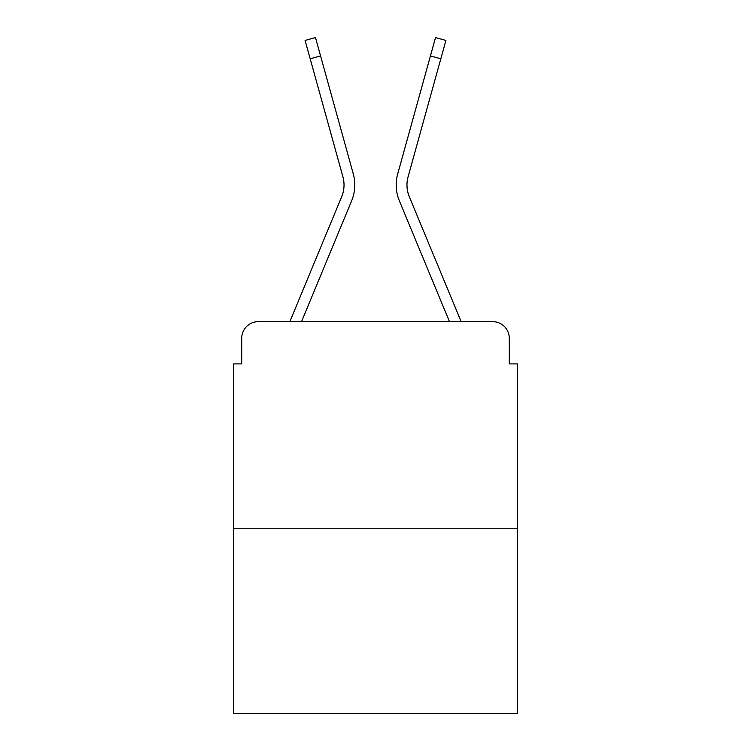 <?xml version="1.0" encoding="UTF-8"?>
<svg xmlns="http://www.w3.org/2000/svg" width="751" height="751" viewBox="0 0 751 751"><rect width="100%" height="100%" fill="white"/><g stroke="black" fill="none" stroke-linecap="round" stroke-linejoin="round"><path stroke-width="1.13" d="M241.728 338.222L241.728 363.906L241.728 338.222A16.569 16.569 0 0 1 258.297 321.663L289.98 321.663A52.185 52.185 0 0 1 291.266 318.227L341.686 196.734A30.65 30.65 0 0 0 342.907 176.795L305.094 40.432L315.467 37.55L320.564 55.912L310.182 58.785M517.552 528.742L233.448 528.742L233.448 713.45L517.552 713.45L517.552 363.906L509.272 363.906L509.272 338.222A16.569 16.569 0 0 0 492.703 321.663L258.297 321.663M233.448 528.742L233.448 363.906L241.728 363.906M320.564 55.912L353.289 173.922A41.418 41.418 0 0 1 351.628 200.864L301.508 321.663L351.628 200.864L301.508 321.663L351.628 200.864L301.508 321.663L351.628 200.864L301.508 321.663L351.628 200.864L301.508 321.663L351.628 200.864L301.508 321.663L351.628 200.864L301.508 321.663L351.628 200.864L301.508 321.663L351.628 200.864L301.508 321.663L351.628 200.864L301.508 321.663L351.628 200.864L301.508 321.663L351.628 200.864L301.508 321.663L351.628 200.864L301.508 321.663L449.492 321.663L399.372 200.864A41.418 41.418 0 0 1 397.711 173.922L435.533 37.55L445.906 40.432L440.818 58.785L430.436 55.912M409.314 196.734A30.65 30.65 0 0 1 408.093 176.795A30.65 30.65 0 0 0 409.314 196.734L459.734 318.227A52.185 52.185 0 0 1 461.02 321.663L492.703 321.663M509.272 363.906L509.272 338.222M341.686 196.734A30.65 30.65 0 0 0 342.907 176.795A30.65 30.65 0 0 1 341.686 196.734A30.65 30.65 0 0 0 342.907 176.795A30.65 30.65 0 0 1 341.686 196.734A30.65 30.65 0 0 0 342.907 176.795A30.65 30.65 0 0 1 341.686 196.734A30.65 30.65 0 0 0 342.907 176.795A30.65 30.65 0 0 1 341.686 196.734A30.65 30.65 0 0 0 342.907 176.795A30.65 30.65 0 0 1 341.686 196.734A30.65 30.65 0 0 0 342.907 176.795A30.65 30.65 0 0 1 341.686 196.734A30.65 30.65 0 0 0 342.907 176.795A30.65 30.65 0 0 1 341.686 196.734A30.65 30.65 0 0 0 342.907 176.795A30.65 30.65 0 0 1 341.686 196.734A30.65 30.65 0 0 0 342.907 176.795A30.65 30.65 0 0 1 341.686 196.734A30.65 30.65 0 0 0 342.907 176.795A30.65 30.65 0 0 1 341.686 196.734A30.65 30.65 0 0 0 342.907 176.795A30.65 30.65 0 0 1 341.686 196.734A30.65 30.65 0 0 0 342.907 176.795M449.492 321.663L399.372 200.864L449.492 321.663M408.093 176.795L440.818 58.785"/></g></svg>
